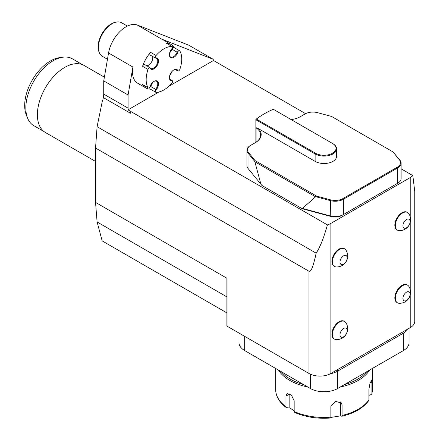 <?xml version="1.0" encoding="UTF-8"?>
<svg xmlns="http://www.w3.org/2000/svg" width="440" height="440" viewBox="0 0 440 440"><rect width="100%" height="100%" fill="white"/><g stroke="black" fill="none" stroke-linecap="round" stroke-linejoin="round"><path stroke-width="0.66" d="M102.878 99.902A106.42 61.441 120 0 0 102.449 100.496L102.724 100.656L103.351 97.581A15.477 8.938 -60 0 0 103.725 94.094L103.725 80.911L108.554 52.982A25.151 14.52 120 0 1 137.346 25.064L188.826 45.221L213.18 59.285L161.7 39.127L137.346 25.064M407.611 285.197L407.094 284.9A10.159 5.863 120 0 0 402.012 285.401A10.159 5.863 120 0 0 400.994 286.072A10.159 5.863 120 0 0 394.906 296.626A10.159 5.863 120 0 0 396.935 302.495L397.452 302.791A10.159 5.863 120 0 0 399.08 303.264A10.929 10.929 0 0 0 408.832 286.374A10.159 5.863 120 0 0 407.611 285.197A10.159 5.863 120 0 0 402.534 285.703A10.159 5.863 120 0 0 395.896 294.652A10.159 5.863 120 0 0 397.452 302.791M407.611 212.526L407.094 212.223A10.159 5.863 120 0 0 402.012 212.729A10.159 5.863 120 0 0 394.906 226.303A10.159 5.863 120 0 0 396.935 229.823L397.452 230.12A10.159 5.863 120 0 0 399.08 230.588A10.929 10.929 0 0 0 408.832 213.703A10.159 5.863 120 0 0 407.611 212.526A10.159 5.863 120 0 0 402.534 213.032A10.159 5.863 120 0 0 395.896 221.98A10.159 5.863 120 0 0 397.452 230.12M344.674 321.536L344.157 321.233A10.159 5.863 120 0 0 340.098 321.233A10.159 5.863 120 0 0 339.075 321.739A10.159 5.863 120 0 0 332.442 330.688A10.159 5.863 120 0 0 333.999 338.827L334.521 339.13A10.159 5.863 120 0 0 336.144 339.598A10.929 10.929 0 0 0 345.895 322.707A10.159 5.863 120 0 0 344.674 321.536A10.159 5.863 120 0 0 339.598 322.036A10.159 5.863 120 0 0 332.959 330.99A10.159 5.863 120 0 0 334.521 339.13M344.674 248.864L344.157 248.562A10.159 5.863 120 0 0 339.075 249.062A10.159 5.863 120 0 0 332.442 258.016A10.159 5.863 120 0 0 333.999 266.156L334.521 266.459A10.159 5.863 120 0 0 336.144 266.926A10.929 10.929 0 0 0 345.895 250.036A10.159 5.863 120 0 0 344.674 248.864A10.159 5.863 120 0 0 339.598 249.365A10.159 5.863 120 0 0 332.959 258.319A10.159 5.863 120 0 0 334.521 266.459M410.223 216.782L410.223 177.579L330.869 223.394L330.869 373.478A15.477 8.938 180 0 1 308.979 373.478L308.979 271.244C310.998 272.256 313.39 266.222 316.14 253.143C320.078 247.209 323.834 237.793 327.404 224.895L130.719 111.452A15.477 8.938 -60 0 1 130.444 113.223L103.351 97.581M410.223 177.579A15.477 8.938 0 0 0 412.83 175.577L414.755 191.521L414.755 321.343A15.477 8.938 180 0 1 410.223 327.663L330.869 373.478M226.886 312.901L102.168 240.895L97.092 221.953L95.541 202.4L226.886 278.228L226.886 326.084L308.979 373.478M130.796 111.496L130.444 113.223M159.066 91.927L127.985 109.874A15.477 8.938 -60 0 0 128.079 108.158L128.079 94.969L132.902 67.04A25.151 14.52 120 0 0 137.692 83.243L145.904 87.984A25.151 14.52 -60 0 1 142.538 84.513L148.011 87.67A1.936 1.117 120 0 0 148.269 87.939A1.936 1.117 120 0 0 149.765 87.412A6.336 3.658 120 0 1 154.033 81.367A6.336 3.658 120 0 1 158.461 83.182A6.336 3.658 120 0 1 155.408 90.668A1.936 1.117 120 0 0 155.7 92.23A1.936 1.117 120 0 0 156.062 92.323A25.151 14.52 120 0 0 171.842 83.21A1.936 1.117 120 0 0 172.496 80.806L169.895 79.228M175.472 69.575L178.134 71.038A1.936 1.117 120 0 0 179.894 69.267A25.151 14.52 120 0 0 179.894 51.046A1.936 1.117 120 0 0 179.636 50.782A1.936 1.117 120 0 0 178.134 51.304A6.336 3.658 120 0 1 173.173 57.69A6.336 3.658 120 0 1 169.389 54.764A6.336 3.658 120 0 1 172.496 48.048A1.936 1.117 120 0 0 172.2 46.486A1.936 1.117 120 0 0 171.842 46.398L166.37 43.236A25.151 14.52 -60 0 1 171.055 44.418L162.844 39.677A25.151 14.52 120 0 0 161.7 39.127M168.834 86.29L213.505 60.5L213.18 59.285M316.14 253.143L97.092 126.676L95.541 148.022L308.979 271.244M103.631 95.81L103.356 95.656L103.664 95.48M95.541 202.4L95.541 148.022M102.449 100.496L97.092 126.676M37.395 114.741A38.599 22.286 -60 0 1 37.395 114.703A38.599 22.286 -60 0 1 64.691 67.425A38.599 22.286 -60 0 1 64.724 67.408M82.693 64.763L72.43 58.839A38.599 22.286 120 0 0 62.871 57.2A38.599 22.286 120 0 0 33.831 81.125A38.599 22.286 120 0 0 27.632 118.234A38.599 22.286 120 0 0 33.831 125.697L44.088 131.621M62.871 57.2L59.571 57.651A36.366 20.999 120 0 0 32.208 80.19A36.366 20.999 120 0 0 26.373 115.154L27.632 118.234M104.368 77.171L84.106 65.467A38.698 22.341 120 0 0 64.757 67.386A38.698 22.341 120 0 0 37.395 114.78A38.698 22.341 120 0 0 45.408 132.495L95.541 161.441M127.985 109.874L130.719 111.452M128.079 94.969L103.725 80.911M305.602 113.669L213.505 60.5M226.886 296.89L97.092 221.953M327.404 224.895A15.477 8.938 0 0 0 330.869 223.394M412.83 175.577L401.12 168.817M263.257 186.252L302.159 208.714L331.073 216.497A9.675 5.588 0 0 0 342.001 215.386L396.352 184.008A9.675 5.588 0 0 0 396.368 183.997L397.722 183.216A11.611 6.705 0 0 0 401.12 178.475L401.12 163.152A11.611 6.705 180 0 1 397.722 167.893L343.37 199.271A11.611 6.705 180 0 1 330.259 200.607L316.145 196.806L316.481 196.053L330.5 199.826A11.028 6.369 0 0 0 342.958 198.561L397.309 167.178A11.028 6.369 0 0 0 399.509 159.989L392.97 151.894L331.573 116.446L317.554 112.673A11.028 6.369 0 0 0 305.096 113.938L300.493 116.595A19.932 11.506 180 0 1 291.236 119.625M169.395 54.544A5.803 3.35 120 0 0 170.594 56.991A5.803 3.35 120 0 0 177.089 52.168L171.996 49.225A1.936 1.117 -60 0 1 174.163 47.619L179.636 50.782M169.675 52.789A5.803 3.35 120 0 0 171.996 49.225M146.74 65.769A5.803 3.35 120 0 0 151.459 62.15A5.803 3.35 120 0 0 152.24 56.248M150.056 67.777L149.765 67.683L150.056 67.777A5.803 3.35 120 0 0 150.755 68.442A5.803 3.35 120 0 0 156.558 65.093A5.803 3.35 120 0 0 156.558 58.388A5.803 3.35 120 0 0 155.634 58.119L155.408 57.915L155.634 58.119M155.7 92.23L150.227 89.073A1.936 1.117 -60 0 1 150.535 86.394L155.634 89.337A5.803 3.35 120 0 0 156.558 81.296A5.803 3.35 120 0 0 153.84 81.483M150.535 86.394A5.803 3.35 120 0 0 152.46 82.605M175.312 69.57L177.089 70.51A5.803 3.35 120 0 0 176.396 69.844A5.803 3.35 120 0 0 173.679 70.026M169.395 77.451A5.803 3.35 120 0 0 170.594 79.899A5.803 3.35 120 0 0 171.518 80.163L169.812 79.09M155.634 89.337L155.408 90.668M148.011 87.67A25.151 14.52 120 0 1 146.586 74.938A25.151 14.52 120 0 1 148.011 69.454A1.936 1.117 120 0 1 149.765 67.683A6.336 3.658 120 0 0 157.201 65.461A6.336 3.658 120 0 0 155.408 57.915A1.936 1.117 120 0 1 156.062 55.506A25.151 14.52 120 0 1 171.842 46.398M178.134 51.304L177.089 52.168M178.134 71.038A6.336 3.658 120 0 0 173.871 69.91A6.336 3.658 120 0 0 169.389 77.671A6.336 3.658 120 0 0 172.496 80.806M171.055 44.418A25.151 14.52 -60 0 1 174.317 47.707M166.37 43.236A1.936 1.117 -60 0 1 166.727 43.329L172.2 46.486M155.397 58.075L150.227 55.088A1.936 1.117 -60 0 1 150.59 52.349L156.062 55.506M148.011 69.454L142.538 66.291A25.151 14.52 -60 0 1 150.59 52.349M142.538 66.291A1.936 1.117 -60 0 1 144.732 64.609L149.897 67.595M148.269 87.939L142.797 84.777A1.936 1.117 -60 0 1 142.538 84.513M150.387 89.161A25.151 14.52 -60 0 1 145.904 87.984M172.298 71.148A25.151 14.52 -60 0 1 169.675 75.697M99.275 52.591L98.962 51.821A18.788 10.846 -60 0 1 109.615 24.987A18.788 10.846 -60 0 1 116.111 22.11L116.936 22A19.349 11.171 120 0 0 110.248 24.965A19.349 11.171 120 0 0 99.275 52.591A19.349 11.171 120 0 0 102.383 56.331L107.465 59.268M127.386 26.087L121.732 22.82A19.349 11.171 120 0 0 116.936 22M273.328 109.285A84.557 48.818 0 0 0 264.237 113.834A84.557 48.818 0 0 0 256.361 119.081L315.546 153.246A11.995 6.925 0 0 0 332.508 153.246A11.995 6.925 0 0 0 332.508 143.451L273.328 109.285M332.921 143.688L332.508 143.451L332.921 143.688A12.579 7.26 180 0 1 336.606 148.825A12.579 7.26 180 0 1 328.84 155.535A12.579 7.26 180 0 1 315.134 153.962L255.926 119.774L255.926 127.633L258.313 128.579L315.134 161.387A12.579 7.26 0 0 0 328.84 162.96A12.579 7.26 0 0 0 336.606 156.25L336.606 148.825M258.313 128.579A19.932 11.506 180 0 1 255.343 142.665L250.745 145.321A11.028 6.369 0 0 0 248.551 152.51L255.085 160.606L316.481 196.053M256.053 119.229L256.053 119.229A85.135 49.154 180 0 1 263.829 114.07L264.237 113.834M256.361 119.081L255.926 119.774M254.947 142.896A19.349 11.171 0 0 0 260.601 135.003A19.349 11.171 0 0 0 256.08 127.826L256.08 142.175M250.745 145.321L250.333 145.558A11.611 6.705 180 0 0 246.934 150.293A11.611 6.705 180 0 0 248.023 153.126L254.606 161.277L255.085 160.606M316.145 196.806L315.579 196.829L254.865 161.777L254.606 161.277M392.97 151.894L400.032 160.32A11.611 6.705 180 0 1 401.12 163.152M246.934 150.293L246.934 165.621A11.611 6.705 0 0 0 248.023 168.454L261.993 185.521L301.268 208.197L302.407 208.434L315.579 196.829M254.865 161.777L261.008 184.531M302.407 208.434L330.259 215.93A11.611 6.705 0 0 0 343.37 214.594L397.722 183.216L397.722 167.893L397.309 167.178M343.37 214.594L342.001 215.386L343.37 214.594L343.37 199.271L342.958 198.561M301.268 208.197L302.159 208.714M368.913 399.933L368.693 400.637C363.236 408.062 354.293 413.27 341.864 416.262L342.062 415.437A48.373 27.929 0 0 0 368.913 399.933L368.913 389.274L370.002 383.317L371.52 380.336L371.916 382.8L371.916 393.459A48.373 27.929 0 0 0 372.4 389.521L372.4 368.456M294.866 412.467L294.173 411.493A48.373 27.929 0 0 0 330.853 417.17L330.6 417.995A47.405 27.368 180 0 1 294.866 412.467L294.635 412.407C305.371 417.098 317.372 418.963 330.638 418L330.6 417.995M286.655 407.726L286.308 407.6C279.378 402.446 275.825 396.418 275.655 389.521A48.373 27.929 0 0 0 285.967 406.758L286.655 407.726L289.823 407.99L294.173 410.691M344.421 384.61A47.405 27.368 0 0 0 357.55 379.258A47.405 27.368 0 0 0 366.823 371.679M281.232 371.679A47.405 27.368 0 0 0 303.633 384.61M369.584 370.084A48.373 27.929 180 0 1 358.232 380.441A48.373 27.929 180 0 1 340.291 386.997M307.764 386.997A48.373 27.929 180 0 1 278.471 370.084M285.967 406.758L285.967 396.099L287.045 393.509L291.429 395.115L294.173 400.834L294.173 411.493M330.853 417.17L330.853 406.511L335.566 401.319L341.732 403.222L342.062 404.778L342.062 415.437M330.841 417.456L340.654 415.855L341.814 416.262M368.913 395.362L370.975 394.68L371.882 393.762L372.4 389.521M285.967 396.099L289.823 393.872L289.823 407.99M340.654 415.855L340.654 401.907M310.349 374.176L310.349 388.487L244.673 350.57A19.349 11.171 0 0 1 239.008 342.672L239.008 333.08M407.979 328.961A19.349 11.171 180 0 1 403.381 333.19L403.381 350.57L337.711 388.487A19.349 11.171 0 0 1 310.349 388.487M402.699 332.007L403.381 333.19L337.711 371.107A19.349 11.171 180 0 1 330.341 373.769M403.381 350.57A19.349 11.171 0 0 0 409.052 342.672L409.052 328.339M406.527 219.483A5.077 2.932 120 0 0 403.42 227.497A5.077 2.932 120 0 0 409.64 223.905A5.077 2.932 120 0 0 406.527 219.483M343.591 328.493A5.077 2.932 120 0 0 340.483 336.507A5.077 2.932 120 0 0 346.704 332.915A5.077 2.932 120 0 0 343.591 328.493M406.527 292.155A5.077 2.932 120 0 0 403.42 300.173A5.077 2.932 120 0 0 409.64 296.582A5.077 2.932 120 0 0 406.527 292.155M343.591 255.816A5.077 2.932 120 0 0 340.483 263.835A5.077 2.932 120 0 0 346.704 260.244A5.077 2.932 120 0 0 343.591 255.816M410.223 327.663L410.223 295.251M410.223 289.454L410.223 222.58M128.079 108.158L103.725 94.094M132.902 67.04L108.554 52.982M315.134 161.387L315.134 153.962L315.546 153.246M248.551 152.51L248.023 153.126L248.023 168.454M331.073 216.497L330.259 215.93L330.5 199.826M400.032 160.32L399.509 159.989M340.775 402L342.062 404.778M370.266 382.547L371.916 382.8M244.673 336.353L244.673 350.57M337.024 369.925L337.711 371.107L337.711 388.487M255.855 119.411L255.855 142.329M396.352 184.008L397.722 183.216M275.655 389.521L275.655 368.456"/></g></svg>
